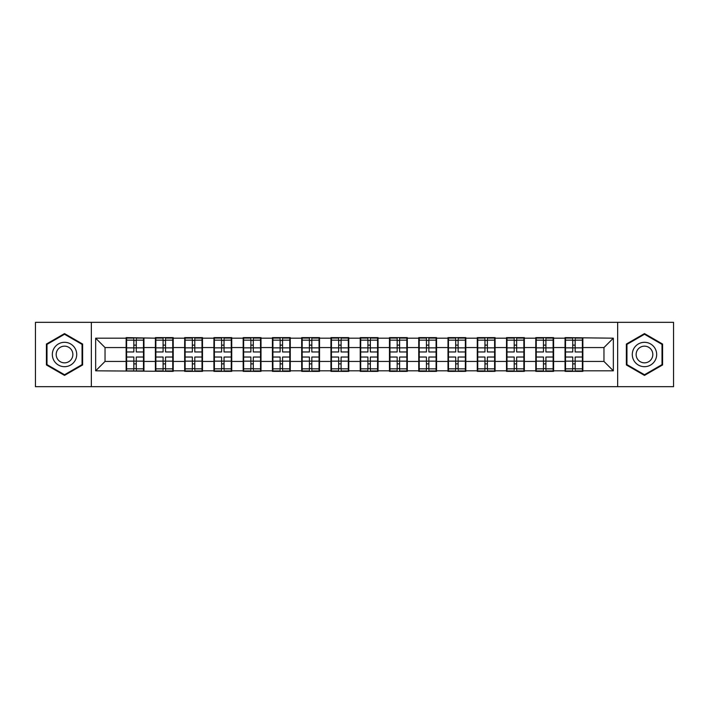 <?xml version="1.0" encoding="UTF-8"?>
<svg xmlns="http://www.w3.org/2000/svg" width="709" height="709" viewBox="0 0 709 709"><rect width="100%" height="100%" fill="white"/><g stroke="black" fill="none" stroke-linecap="round" stroke-linejoin="round"><path stroke-width="1.06" d="M617.654 386.671L673.55 386.671L673.55 322.329L617.654 322.329L617.654 386.671L91.346 386.671L91.346 322.329L35.45 322.329L35.45 386.671L91.346 386.671M582.86 353.091L582.39 353.091M565.516 353.091L565.046 353.091M565.046 355.909L565.516 355.909M582.39 355.909L582.86 355.909M553.605 353.091L553.135 353.091M536.252 353.091L535.782 353.091M535.782 355.909L536.252 355.909M553.135 355.909L553.605 355.909M524.341 353.091L523.871 353.091M506.988 353.091L506.518 353.091M506.518 355.909L506.988 355.909M523.871 355.909L524.341 355.909M495.077 353.091L494.616 353.091M477.733 353.091L477.263 353.091M477.263 355.909L477.733 355.909M494.616 355.909L495.077 355.909M465.822 353.091L465.352 353.091M448.469 353.091L447.999 353.091M447.999 355.909L448.469 355.909M465.352 355.909L465.822 355.909M436.558 353.091L436.088 353.091M419.214 353.091L418.744 353.091M418.744 355.909L419.214 355.909M436.088 355.909L436.558 355.909M407.303 353.091L406.833 353.091M389.95 353.091L389.48 353.091M389.48 355.909L389.95 355.909M406.833 355.909L407.303 355.909M378.039 353.091L377.569 353.091M360.686 353.091L360.225 353.091M360.225 355.909L360.686 355.909M377.569 355.909L378.039 355.909M348.775 353.091L348.314 353.091M331.431 353.091L330.961 353.091M330.961 355.909L331.431 355.909M348.314 355.909L348.775 355.909M319.52 353.091L319.05 353.091M302.167 353.091L301.697 353.091M301.697 355.909L302.167 355.909M319.05 355.909L319.52 355.909M290.256 353.091L289.786 353.091M272.912 353.091L272.442 353.091M272.442 355.909L272.912 355.909M289.786 355.909L290.256 355.909M261.001 353.091L260.531 353.091M243.648 353.091L243.178 353.091M243.178 355.909L243.648 355.909M260.531 355.909L261.001 355.909M231.737 353.091L231.267 353.091M214.384 353.091L213.923 353.091M213.923 355.909L214.384 355.909M231.267 355.909L231.737 355.909M202.482 353.091L202.012 353.091M185.129 353.091L184.659 353.091M184.659 355.909L185.129 355.909M202.012 355.909L202.482 355.909M173.218 353.091L172.748 353.091M155.865 353.091L155.395 353.091M155.395 355.909L155.865 355.909M172.748 355.909L173.218 355.909M617.654 322.329L91.346 322.329M603.962 361.439L603.962 347.561L582.86 347.561L582.86 361.439L603.962 361.439L613.338 370.816L613.338 338.184L565.046 337.617L565.046 347.561L553.605 347.561L553.605 361.439L565.046 361.439L565.046 347.561M613.338 370.816L582.86 370.816L582.86 371.383L565.046 371.383L565.046 370.816L553.605 370.816L553.605 371.383L535.782 371.383L535.782 370.816L524.341 370.816L524.341 371.383L506.518 371.383L506.518 370.816L495.077 370.816L495.077 371.383L477.263 371.383L477.263 370.816L465.822 370.816L465.822 371.383L447.999 371.383L447.999 370.816L436.558 370.816L436.558 371.383L418.744 371.383L418.744 370.816L407.303 370.816L407.303 371.383L389.48 371.383L389.48 370.816L378.039 370.816L378.039 371.383L360.225 371.383L360.225 370.816L348.775 370.816L348.775 371.383L330.961 371.383L330.961 370.816L319.52 370.816L319.52 371.383L301.697 371.383L301.697 370.816L290.256 370.816L290.256 371.383L272.442 371.383L272.442 370.816L261.001 370.816L261.001 371.383L243.178 371.383L243.178 370.816L231.737 370.816L231.737 371.383L213.923 371.383L213.923 370.816L202.482 370.816L202.482 371.383L184.659 371.383L184.659 370.816L173.218 370.816L173.218 371.383L95.662 370.816L95.662 338.184L126.14 338.184L126.14 347.561L105.038 347.561L105.038 361.439L126.14 361.439L126.14 347.561M565.046 338.184L553.605 338.184L553.605 337.617L535.782 337.617L535.782 338.184L524.341 338.184L524.341 337.617L506.518 337.617L506.518 338.184L495.077 338.184L495.077 337.617L477.263 337.617L477.263 338.184L465.822 338.184L465.822 337.617L447.999 337.617L447.999 338.184L436.558 338.184L436.558 337.617L418.744 337.617L418.744 338.184L407.303 338.184L407.303 337.617L389.48 337.617L389.48 338.184L378.039 338.184L378.039 337.617L360.225 337.617L360.225 338.184L348.775 338.184L348.775 337.617L330.961 337.617L330.961 338.184L319.52 338.184L319.52 337.617L301.697 337.617L301.697 338.184L290.256 338.184L290.256 337.617L272.442 337.617L272.442 338.184L261.001 338.184L261.001 337.617L243.178 337.617L243.178 338.184L231.737 338.184L231.737 337.617L213.923 337.617L213.923 338.184L202.482 338.184L202.482 337.617L184.659 337.617L184.659 338.184L173.218 338.184L173.218 337.617L155.395 337.617L155.395 338.184L126.14 337.617L126.14 338.184M565.046 361.439L565.046 370.816M553.605 361.439L553.605 370.816M553.605 338.184L553.605 347.561M524.341 361.439L535.782 361.439L535.782 347.561L524.341 347.561L524.341 370.816M535.782 361.439L535.782 370.816M535.782 338.184L535.782 347.561M524.341 338.184L524.341 347.561M495.077 361.439L506.518 361.439L506.518 347.561L495.077 347.561L495.077 370.816M506.518 361.439L506.518 370.816M506.518 338.184L506.518 347.561M495.077 338.184L495.077 347.561M465.822 361.439L477.263 361.439L477.263 347.561L465.822 347.561L465.822 370.816M477.263 361.439L477.263 370.816M477.263 338.184L477.263 347.561M465.822 338.184L465.822 347.561M436.558 361.439L447.999 361.439L447.999 347.561L436.558 347.561L436.558 370.816M447.999 361.439L447.999 370.816M447.999 338.184L447.999 347.561M436.558 338.184L436.558 347.561M407.303 361.439L418.744 361.439L418.744 347.561L407.303 347.561L407.303 370.816M418.744 361.439L418.744 370.816M418.744 338.184L418.744 347.561M407.303 338.184L407.303 347.561M378.039 361.439L389.48 361.439L389.48 347.561L378.039 347.561L378.039 370.816M389.48 361.439L389.48 370.816M389.48 338.184L389.48 347.561M378.039 338.184L378.039 347.561M348.775 361.439L360.225 361.439L360.225 347.561L348.775 347.561L348.775 370.816M360.225 361.439L360.225 370.816M360.225 338.184L360.225 347.561M348.775 338.184L348.775 347.561M319.52 361.439L330.961 361.439L330.961 347.561L319.52 347.561L319.52 370.816M330.961 361.439L330.961 370.816M330.961 338.184L330.961 347.561M319.52 338.184L319.52 347.561M290.256 361.439L301.697 361.439L301.697 347.561L290.256 347.561L290.256 370.816M301.697 361.439L301.697 370.816M301.697 338.184L301.697 347.561M290.256 338.184L290.256 347.561M261.001 361.439L272.442 361.439L272.442 347.561L261.001 347.561L261.001 370.816M272.442 361.439L272.442 370.816M272.442 338.184L272.442 347.561M261.001 338.184L261.001 347.561M231.737 361.439L243.178 361.439L243.178 347.561L231.737 347.561L231.737 370.816M243.178 361.439L243.178 370.816M243.178 338.184L243.178 347.561M231.737 338.184L231.737 347.561M202.482 361.439L213.923 361.439L213.923 347.561L202.482 347.561L202.482 370.816M213.923 361.439L213.923 370.816M213.923 338.184L213.923 347.561M202.482 338.184L202.482 347.561M173.218 361.439L184.659 361.439L184.659 347.561L173.218 347.561L173.218 370.816M184.659 361.439L184.659 370.816M184.659 338.184L184.659 347.561M173.218 338.184L173.218 347.561M143.954 361.439L155.395 361.439L155.395 347.561L143.954 347.561L143.954 370.816M155.395 361.439L155.395 370.816M155.395 338.184L155.395 347.561M143.954 338.184L143.954 347.561M143.954 353.091L143.484 353.091M126.61 353.091L126.14 353.091M126.14 355.909L126.61 355.909M143.484 355.909L143.954 355.909M126.14 361.439L126.14 370.816M105.038 361.439L95.662 370.816M95.662 338.184L105.038 347.561M582.86 361.439L582.86 370.816M582.86 338.184L582.86 347.561M613.338 338.184L603.962 347.561M64.519 333.602L46.422 344.051L46.422 364.949L64.519 375.398L82.625 364.949L82.625 344.051L64.519 333.602M626.375 364.949L644.481 375.398L662.578 364.949L662.578 344.051L644.481 333.602L626.375 344.051L626.375 364.949M126.61 347.853L133.833 347.853L133.833 338.087L126.61 338.087L126.61 357.035L133.833 357.035L133.833 361.147L136.27 361.129L136.27 357.035L143.484 357.035L143.484 338.087L136.27 338.087L136.27 340.152L143.484 340.152M133.833 345.132L136.27 345.132M136.27 340.435L133.833 340.435M126.61 351.965L133.833 351.965L133.833 347.853L136.27 347.871L136.27 351.965L143.484 351.965M126.61 340.152L133.833 340.152M133.833 368.565L136.27 368.565M133.833 363.868L136.27 363.868M126.61 370.913L133.833 370.913L133.833 368.848L126.61 368.848L126.61 370.913M126.61 357.035L126.61 361.147L133.833 361.147L133.833 368.848M126.61 361.147L126.61 368.848M143.484 357.035L143.484 370.913L136.27 370.913L136.27 368.848L143.484 368.848M143.484 361.147L136.27 361.147L136.27 368.848M143.484 347.853L136.27 347.853L136.27 340.152M155.865 347.853L163.088 347.853L163.088 338.087L155.865 338.087L155.865 357.035L163.088 357.035L163.088 361.147L165.525 361.129L165.525 357.035L172.748 357.035L172.748 338.087L165.525 338.087L165.525 340.152L172.748 340.152M163.088 345.132L165.525 345.132M165.525 340.435L163.088 340.435M155.865 351.965L163.088 351.965L163.088 347.853L165.525 347.871L165.525 351.965L172.748 351.965M155.865 340.152L163.088 340.152M163.088 368.565L165.525 368.565M163.088 363.868L165.525 363.868M155.865 370.913L163.088 370.913L163.088 368.848L155.865 368.848L155.865 370.913M155.865 357.035L155.865 361.147L163.088 361.147L163.088 368.848M155.865 361.147L155.865 368.848M172.748 357.035L172.748 370.913L165.525 370.913L165.525 368.848L172.748 368.848M172.748 361.147L165.525 361.147L165.525 368.848M172.748 347.853L165.525 347.853L165.525 340.152M185.129 347.853L192.352 347.853L192.352 338.087L185.129 338.087L185.129 357.035L192.352 357.035L192.352 361.147L194.789 361.129L194.789 357.035L202.012 357.035L202.012 338.087L194.789 338.087L194.789 340.152L202.012 340.152M192.352 345.132L194.789 345.132M194.789 340.435L192.352 340.435M185.129 351.965L192.352 351.965L192.352 347.853L194.789 347.871L194.789 351.965L202.012 351.965M185.129 340.152L192.352 340.152M192.352 368.565L194.789 368.565M192.352 363.868L194.789 363.868M185.129 370.913L192.352 370.913L192.352 368.848L185.129 368.848L185.129 370.913M185.129 357.035L185.129 361.147L192.352 361.147L192.352 368.848M185.129 361.147L185.129 368.848M202.012 357.035L202.012 370.913L194.789 370.913L194.789 368.848L202.012 368.848M202.012 361.147L194.789 361.147L194.789 368.848M202.012 347.853L194.789 347.853L194.789 340.152M214.384 347.853L221.607 347.853L221.607 338.087L214.384 338.087L214.384 357.035L221.607 357.035L221.607 361.147L224.044 361.129L224.044 357.035L231.267 357.035L231.267 338.087L224.044 338.087L224.044 340.152L231.267 340.152M221.607 345.132L224.044 345.132M224.044 340.435L221.607 340.435M214.384 351.965L221.607 351.965L221.607 347.853L224.044 347.871L224.044 351.965L231.267 351.965M214.384 340.152L221.607 340.152M221.607 368.565L224.044 368.565M221.607 363.868L224.044 363.868M214.384 370.913L221.607 370.913L221.607 368.848L214.384 368.848L214.384 370.913M214.384 357.035L214.384 361.147L221.607 361.147L221.607 368.848M214.384 361.147L214.384 368.848M231.267 357.035L231.267 370.913L224.044 370.913L224.044 368.848L231.267 368.848M231.267 361.147L224.044 361.147L224.044 368.848M231.267 347.853L224.044 347.853L224.044 340.152M243.648 347.853L250.871 347.853L250.871 338.087L243.648 338.087L243.648 357.035L250.871 357.035L250.871 361.147L253.308 361.129L253.308 357.035L260.531 357.035L260.531 338.087L253.308 338.087L253.308 340.152L260.531 340.152M250.871 345.132L253.308 345.132M253.308 340.435L250.871 340.435M243.648 351.965L250.871 351.965L250.871 347.853L253.308 347.871L253.308 351.965L260.531 351.965M243.648 340.152L250.871 340.152M250.871 368.565L253.308 368.565M250.871 363.868L253.308 363.868M243.648 370.913L250.871 370.913L250.871 368.848L243.648 368.848L243.648 370.913M243.648 357.035L243.648 361.147L250.871 361.147L250.871 368.848M243.648 361.147L243.648 368.848M260.531 357.035L260.531 370.913L253.308 370.913L253.308 368.848L260.531 368.848M260.531 361.147L253.308 361.147L253.308 368.848M260.531 347.853L253.308 347.853L253.308 340.152M272.912 347.853L280.126 347.853L280.126 338.087L272.912 338.087L272.912 357.035L280.126 357.035L280.126 361.147L282.572 361.129L282.572 357.035L289.786 357.035L289.786 338.087L282.572 338.087L282.572 340.152L289.786 340.152M280.126 345.132L282.572 345.132M282.572 340.435L280.126 340.435M272.912 351.965L280.126 351.965L280.126 347.853L282.572 347.871L282.572 351.965L289.786 351.965M272.912 340.152L280.126 340.152M280.126 368.565L282.572 368.565M280.126 363.868L282.572 363.868M272.912 370.913L280.126 370.913L280.126 368.848L272.912 368.848L272.912 370.913M272.912 357.035L272.912 361.147L280.126 361.147L280.126 368.848M272.912 361.147L272.912 368.848M289.786 357.035L289.786 370.913L282.572 370.913L282.572 368.848L289.786 368.848M289.786 361.147L282.572 361.147L282.572 368.848M289.786 347.853L282.572 347.853L282.572 340.152M75.083 348.403A12.195 12.195 0 0 0 58.43 343.945A12.195 12.195 0 0 0 53.964 360.597A12.195 12.195 0 0 0 70.616 365.055A12.195 12.195 0 0 0 75.083 348.403M71.751 350.326A8.348 8.348 0 0 0 60.354 347.268A8.348 8.348 0 0 0 57.296 358.674A8.348 8.348 0 0 0 68.693 361.732A8.348 8.348 0 0 0 71.751 350.326M64.519 374.751L46.989 364.621L46.989 344.379L64.519 334.249L82.058 344.379L82.058 364.621L64.519 374.751M655.036 348.403A12.195 12.195 0 0 0 638.384 343.945A12.195 12.195 0 0 0 633.917 360.597A12.195 12.195 0 0 0 650.57 365.055A12.195 12.195 0 0 0 655.036 348.403M651.704 350.326A8.348 8.348 0 0 0 640.307 347.268A8.348 8.348 0 0 0 637.249 358.674A8.348 8.348 0 0 0 648.646 361.732A8.348 8.348 0 0 0 651.704 350.326M644.481 374.751L626.942 364.621L626.942 344.379L644.481 334.249L662.011 344.379L662.011 364.621L644.481 374.751M302.167 347.853L309.39 347.853L309.39 338.087L302.167 338.087L302.167 357.035L309.39 357.035L309.39 361.147L311.827 361.129L311.827 357.035L319.05 357.035L319.05 338.087L311.827 338.087L311.827 340.152L319.05 340.152M309.39 345.132L311.827 345.132M311.827 340.435L309.39 340.435M302.167 351.965L309.39 351.965L309.39 347.853L311.827 347.871L311.827 351.965L319.05 351.965M302.167 340.152L309.39 340.152M309.39 368.565L311.827 368.565M309.39 363.868L311.827 363.868M302.167 370.913L309.39 370.913L309.39 368.848L302.167 368.848L302.167 370.913M302.167 357.035L302.167 361.147L309.39 361.147L309.39 368.848M302.167 361.147L302.167 368.848M319.05 357.035L319.05 370.913L311.827 370.913L311.827 368.848L319.05 368.848M319.05 361.147L311.827 361.147L311.827 368.848M319.05 347.853L311.827 347.853L311.827 340.152M331.431 347.853L338.654 347.853L338.654 338.087L331.431 338.087L331.431 357.035L338.654 357.035L338.654 361.147L341.091 361.129L341.091 357.035L348.314 357.035L348.314 338.087L341.091 338.087L341.091 340.152L348.314 340.152M338.654 345.132L341.091 345.132M341.091 340.435L338.654 340.435M331.431 351.965L338.654 351.965L338.654 347.853L341.091 347.871L341.091 351.965L348.314 351.965M331.431 340.152L338.654 340.152M338.654 368.565L341.091 368.565M338.654 363.868L341.091 363.868M331.431 370.913L338.654 370.913L338.654 368.848L331.431 368.848L331.431 370.913M331.431 357.035L331.431 361.147L338.654 361.147L338.654 368.848M331.431 361.147L331.431 368.848M348.314 357.035L348.314 370.913L341.091 370.913L341.091 368.848L348.314 368.848M348.314 361.147L341.091 361.147L341.091 368.848M348.314 347.853L341.091 347.853L341.091 340.152M360.686 347.853L367.909 347.853L367.909 338.087L360.686 338.087L360.686 357.035L367.909 357.035L367.909 361.147L370.346 361.129L370.346 357.035L377.569 357.035L377.569 338.087L370.346 338.087L370.346 340.152L377.569 340.152M367.909 345.132L370.346 345.132M370.346 340.435L367.909 340.435M360.686 351.965L367.909 351.965L367.909 347.853L370.346 347.871L370.346 351.965L377.569 351.965M360.686 340.152L367.909 340.152M367.909 368.565L370.346 368.565M367.909 363.868L370.346 363.868M360.686 370.913L367.909 370.913L367.909 368.848L360.686 368.848L360.686 370.913M360.686 357.035L360.686 361.147L367.909 361.147L367.909 368.848M360.686 361.147L360.686 368.848M377.569 357.035L377.569 370.913L370.346 370.913L370.346 368.848L377.569 368.848M377.569 361.147L370.346 361.147L370.346 368.848M377.569 347.853L370.346 347.853L370.346 340.152M389.95 347.853L397.173 347.853L397.173 338.087L389.95 338.087L389.95 357.035L397.173 357.035L397.173 361.147L399.61 361.129L399.61 357.035L406.833 357.035L406.833 338.087L399.61 338.087L399.61 340.152L406.833 340.152M397.173 345.132L399.61 345.132M399.61 340.435L397.173 340.435M389.95 351.965L397.173 351.965L397.173 347.853L399.61 347.871L399.61 351.965L406.833 351.965M389.95 340.152L397.173 340.152M397.173 368.565L399.61 368.565M397.173 363.868L399.61 363.868M389.95 370.913L397.173 370.913L397.173 368.848L389.95 368.848L389.95 370.913M389.95 357.035L389.95 361.147L397.173 361.147L397.173 368.848M389.95 361.147L389.95 368.848M406.833 357.035L406.833 370.913L399.61 370.913L399.61 368.848L406.833 368.848M406.833 361.147L399.61 361.147L399.61 368.848M406.833 347.853L399.61 347.853L399.61 340.152M419.214 347.853L426.428 347.853L426.428 338.087L419.214 338.087L419.214 357.035L426.428 357.035L426.428 361.147L428.874 361.129L428.874 357.035L436.088 357.035L436.088 338.087L428.874 338.087L428.874 340.152L436.088 340.152M426.428 345.132L428.874 345.132M428.874 340.435L426.428 340.435M419.214 351.965L426.428 351.965L426.428 347.853L428.874 347.871L428.874 351.965L436.088 351.965M419.214 340.152L426.428 340.152M426.428 368.565L428.874 368.565M426.428 363.868L428.874 363.868M419.214 370.913L426.428 370.913L426.428 368.848L419.214 368.848L419.214 370.913M419.214 357.035L419.214 361.147L426.428 361.147L426.428 368.848M419.214 361.147L419.214 368.848M436.088 357.035L436.088 370.913L428.874 370.913L428.874 368.848L436.088 368.848M436.088 361.147L428.874 361.147L428.874 368.848M436.088 347.853L428.874 347.853L428.874 340.152M448.469 347.853L455.692 347.853L455.692 338.087L448.469 338.087L448.469 357.035L455.692 357.035L455.692 361.147L458.129 361.129L458.129 357.035L465.352 357.035L465.352 338.087L458.129 338.087L458.129 340.152L465.352 340.152M455.692 345.132L458.129 345.132M458.129 340.435L455.692 340.435M448.469 351.965L455.692 351.965L455.692 347.853L458.129 347.871L458.129 351.965L465.352 351.965M448.469 340.152L455.692 340.152M455.692 368.565L458.129 368.565M455.692 363.868L458.129 363.868M448.469 370.913L455.692 370.913L455.692 368.848L448.469 368.848L448.469 370.913M448.469 357.035L448.469 361.147L455.692 361.147L455.692 368.848M448.469 361.147L448.469 368.848M465.352 357.035L465.352 370.913L458.129 370.913L458.129 368.848L465.352 368.848M465.352 361.147L458.129 361.147L458.129 368.848M465.352 347.853L458.129 347.853L458.129 340.152M477.733 347.853L484.956 347.853L484.956 338.087L477.733 338.087L477.733 357.035L484.956 357.035L484.956 361.147L487.393 361.129L487.393 357.035L494.616 357.035L494.616 338.087L487.393 338.087L487.393 340.152L494.616 340.152M484.956 345.132L487.393 345.132M487.393 340.435L484.956 340.435M477.733 351.965L484.956 351.965L484.956 347.853L487.393 347.871L487.393 351.965L494.616 351.965M477.733 340.152L484.956 340.152M484.956 368.565L487.393 368.565M484.956 363.868L487.393 363.868M477.733 370.913L484.956 370.913L484.956 368.848L477.733 368.848L477.733 370.913M477.733 357.035L477.733 361.147L484.956 361.147L484.956 368.848M477.733 361.147L477.733 368.848M494.616 357.035L494.616 370.913L487.393 370.913L487.393 368.848L494.616 368.848M494.616 361.147L487.393 361.147L487.393 368.848M494.616 347.853L487.393 347.853L487.393 340.152M506.988 347.853L514.211 347.853L514.211 338.087L506.988 338.087L506.988 357.035L514.211 357.035L514.211 361.147L516.648 361.129L516.648 357.035L523.871 357.035L523.871 338.087L516.648 338.087L516.648 340.152L523.871 340.152M514.211 345.132L516.648 345.132M516.648 340.435L514.211 340.435M506.988 351.965L514.211 351.965L514.211 347.853L516.648 347.871L516.648 351.965L523.871 351.965M506.988 340.152L514.211 340.152M514.211 368.565L516.648 368.565M514.211 363.868L516.648 363.868M506.988 370.913L514.211 370.913L514.211 368.848L506.988 368.848L506.988 370.913M506.988 357.035L506.988 361.147L514.211 361.147L514.211 368.848M506.988 361.147L506.988 368.848M523.871 357.035L523.871 370.913L516.648 370.913L516.648 368.848L523.871 368.848M523.871 361.147L516.648 361.147L516.648 368.848M523.871 347.853L516.648 347.853L516.648 340.152M536.252 347.853L543.475 347.853L543.475 338.087L536.252 338.087L536.252 357.035L543.475 357.035L543.475 361.147L545.912 361.129L545.912 357.035L553.135 357.035L553.135 338.087L545.912 338.087L545.912 340.152L553.135 340.152M543.475 345.132L545.912 345.132M545.912 340.435L543.475 340.435M536.252 351.965L543.475 351.965L543.475 347.853L545.912 347.871L545.912 351.965L553.135 351.965M536.252 340.152L543.475 340.152M543.475 368.565L545.912 368.565M543.475 363.868L545.912 363.868M536.252 370.913L543.475 370.913L543.475 368.848L536.252 368.848L536.252 370.913M536.252 357.035L536.252 361.147L543.475 361.147L543.475 368.848M536.252 361.147L536.252 368.848M553.135 357.035L553.135 370.913L545.912 370.913L545.912 368.848L553.135 368.848M553.135 361.147L545.912 361.147L545.912 368.848M553.135 347.853L545.912 347.853L545.912 340.152M565.516 347.853L572.73 347.853L572.73 338.087L565.516 338.087L565.516 357.035L572.73 357.035L572.73 361.147L575.167 361.129L575.167 357.035L582.39 357.035L582.39 338.087L575.167 338.087L575.167 340.152L582.39 340.152M572.73 345.132L575.167 345.132M575.167 340.435L572.73 340.435M565.516 351.965L572.73 351.965L572.73 347.853L575.167 347.871L575.167 351.965L582.39 351.965M565.516 340.152L572.73 340.152M572.73 368.565L575.167 368.565M572.73 363.868L575.167 363.868M565.516 370.913L572.73 370.913L572.73 368.848L565.516 368.848L565.516 370.913M565.516 357.035L565.516 361.147L572.73 361.147L572.73 368.848M565.516 361.147L565.516 368.848M582.39 357.035L582.39 370.913L575.167 370.913L575.167 368.848L582.39 368.848M582.39 361.147L575.167 361.147L575.167 368.848M582.39 347.853L575.167 347.853L575.167 340.152"/></g></svg>

